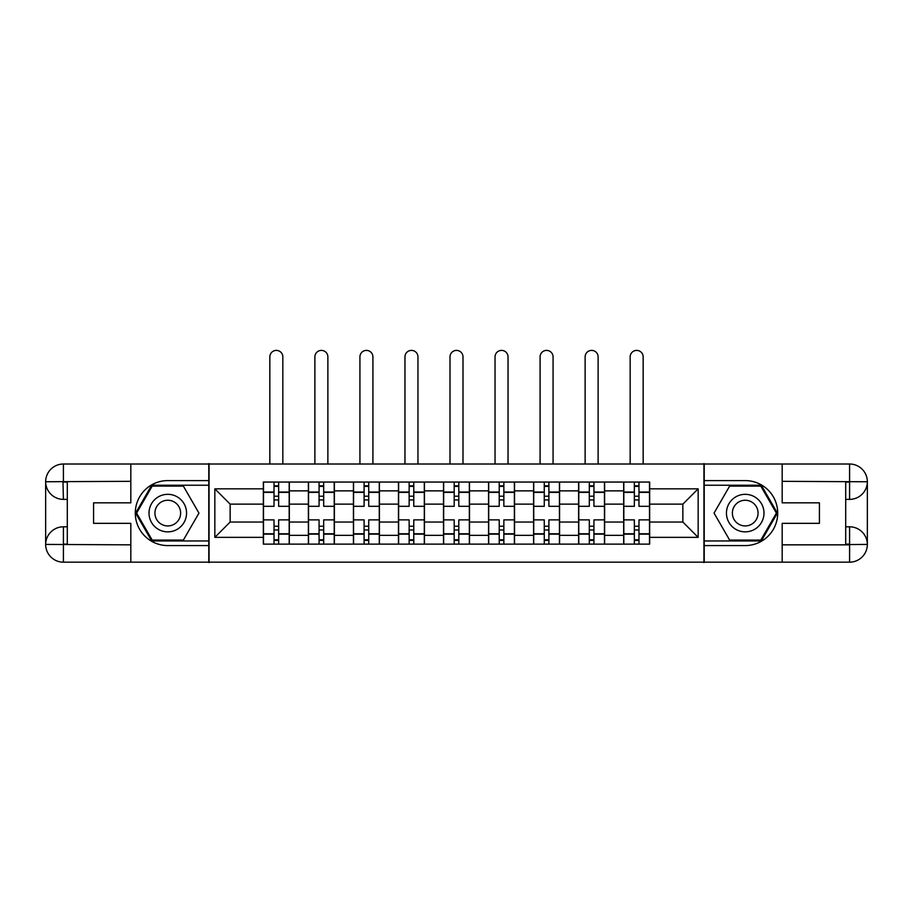 <?xml version="1.0" encoding="UTF-8"?>
<svg xmlns="http://www.w3.org/2000/svg" width="913" height="913" viewBox="0 0 913 913"><rect width="100%" height="100%" fill="white"/><g stroke="black" fill="none" stroke-linecap="round" stroke-linejoin="round"><path stroke-width="1.37" d="M123.027 562.168L789.973 562.168M789.973 464.009L123.027 464.009M308.389 544.125L308.389 490.863L289.33 490.863L289.33 544.125M289.33 490.863L289.33 482.053M308.389 490.863L308.389 482.053M334.375 482.053L334.375 544.125M353.422 544.125L353.422 482.053M379.409 482.053L379.409 544.125M398.467 544.125L398.467 482.053M424.454 482.053L424.454 544.125M443.513 544.125L443.513 482.053M469.487 482.053L469.487 544.125M488.546 544.125L488.546 482.053M514.533 482.053L514.533 544.125M533.591 544.125L533.591 482.053M559.578 482.053L559.578 544.125M578.625 544.125L578.625 482.053M604.611 482.053L604.611 544.125M623.67 544.125L623.67 482.053M623.67 522.042L604.611 522.042M578.625 522.042L559.578 522.042M533.591 522.042L514.533 522.042M488.546 522.042L469.487 522.042M443.513 522.042L424.454 522.042M398.467 522.042L379.409 522.042M353.422 522.042L334.375 522.042M308.389 522.042L289.33 522.042M623.67 504.136L604.611 504.136M578.625 504.136L559.578 504.136M533.591 504.136L514.533 504.136M488.546 504.136L469.487 504.136M443.513 504.136L424.454 504.136M398.467 504.136L379.409 504.136M353.422 504.136L334.375 504.136M308.389 504.136L289.33 504.136M230.144 522.042L263.343 522.042L263.343 504.136L230.144 504.136L230.144 522.042L214.84 537.346L214.84 488.832L263.343 488.832L263.343 504.136M649.657 504.136L649.657 522.042L682.856 522.042L682.856 504.136L649.657 504.136L649.657 482.053L263.343 482.053L263.343 488.832M649.657 488.832L698.16 488.832L698.16 537.346L649.657 537.346L649.657 522.042M263.343 522.042L263.343 544.125L649.657 544.125L649.657 537.346M263.343 537.346L214.84 537.346M703.934 562.602L703.934 463.576M209.066 562.602L209.066 463.576M278.648 539.8L274.026 539.8M274.026 486.378L278.648 486.378M323.693 539.8L319.071 539.8M319.071 486.378L323.693 486.378M368.726 539.8L364.104 539.8M364.104 486.378L368.726 486.378M413.772 539.8L409.15 539.8M409.15 486.378L413.772 486.378M458.805 539.8L454.195 539.8M454.195 486.378L458.805 486.378M503.85 539.8L499.228 539.8M499.228 486.378L503.85 486.378M548.896 539.8L544.274 539.8M544.274 486.378L548.896 486.378M593.929 539.8L589.307 539.8M589.307 486.378L593.929 486.378M638.974 539.8L634.352 539.8M634.352 486.378L638.974 486.378M214.84 488.832L230.144 504.136M682.856 522.042L698.16 537.346M682.856 504.136L698.16 488.832M289.181 544.125L289.181 506.304L278.648 506.304L278.648 482.053M274.026 482.053L274.026 506.304L263.492 506.304L263.492 482.053M282.836 463.576L282.836 356.892A6.494 6.494 0 0 0 276.342 350.398A6.494 6.494 0 0 0 269.837 356.892L269.837 463.576M289.181 506.304L289.181 482.053M263.492 544.125L263.492 519.874L274.026 519.874L274.026 544.125M278.648 544.125L278.648 519.874L289.181 519.874M274.026 499.947L278.648 499.947M263.492 519.874L263.492 506.304M278.648 526.23L274.026 526.23M278.648 540.37L274.026 540.37M274.026 529.985L278.648 529.985M278.648 496.204L274.026 496.204M274.026 485.807L278.648 485.807M67.3 499.377L63.408 499.377A17.758 17.758 0 0 1 45.65 481.767A17.758 17.758 0 0 1 63.408 464.009L208.78 464.009L208.78 480.603L167.775 480.603A32.48 32.48 0 0 0 135.295 513.095A32.48 32.48 0 0 0 167.775 545.575L208.78 545.575L208.78 562.168L63.408 562.168A17.758 17.758 0 0 1 45.65 544.41A17.758 17.758 0 0 1 63.408 526.801L67.3 526.801M208.78 545.575L208.78 480.603M130.821 464.009L130.821 502.835L93.583 502.835L93.583 523.343L130.821 523.343L130.821 562.168M62.974 481.63L63.408 499.377A17.758 17.758 0 0 1 45.65 481.767L45.65 544.41L130.821 544.844M63.408 544.844L63.408 562.168A17.758 17.758 0 0 1 45.65 544.41A17.758 17.758 0 0 1 63.408 526.801L63.408 544.125L67.3 544.125L67.3 482.053L63.408 482.053M208.78 485.225L151.695 485.225L135.603 513.095L151.695 540.953L208.78 540.953M63.408 499.377A17.758 17.758 0 0 1 45.65 481.767L62.951 481.63M845.7 526.801L849.592 526.801A17.758 17.758 0 0 1 867.35 544.41A17.758 17.758 0 0 1 849.592 562.168L704.22 562.168L704.22 545.575L745.225 545.575A32.48 32.48 0 0 0 777.705 513.095A32.48 32.48 0 0 0 745.225 480.603L704.22 480.603L704.22 464.009L849.592 464.009A17.758 17.758 0 0 1 867.35 481.767A17.758 17.758 0 0 1 849.592 499.377L845.7 499.377M704.22 480.603L704.22 545.575M782.179 562.168L782.179 523.343L819.418 523.343L819.418 502.835L782.179 502.835L782.179 464.009M782.179 544.844L849.592 544.844L849.592 526.801A17.758 17.758 0 0 1 867.35 544.41L867.35 481.767L782.179 481.334M849.592 481.334L849.592 464.009A17.758 17.758 0 0 1 867.35 481.767A17.758 17.758 0 0 1 849.592 499.377L849.592 482.053L845.7 482.053L845.7 544.125L849.592 544.125M704.22 540.953L761.305 540.953L777.397 513.095L761.305 485.225L704.22 485.225M849.592 526.801A17.758 17.758 0 0 1 867.35 544.41L850.049 544.547M149.013 513.095A18.762 18.762 0 0 0 167.775 531.857A18.762 18.762 0 0 0 186.549 513.095A18.762 18.762 0 0 0 167.775 494.321A18.762 18.762 0 0 0 149.013 513.095M154.936 513.095A12.85 12.85 0 0 0 167.775 525.934A12.85 12.85 0 0 0 180.626 513.095A12.85 12.85 0 0 0 167.775 500.244A12.85 12.85 0 0 0 154.936 513.095M183.365 486.093L198.954 513.095L183.365 540.085L152.197 540.085L136.608 513.095L152.197 486.093L183.365 486.093M726.451 513.095A18.762 18.762 0 0 0 745.225 531.857A18.762 18.762 0 0 0 763.987 513.095A18.762 18.762 0 0 0 745.225 494.321A18.762 18.762 0 0 0 726.451 513.095M732.374 513.095A12.85 12.85 0 0 0 745.225 525.934A12.85 12.85 0 0 0 758.064 513.095A12.85 12.85 0 0 0 745.225 500.244A12.85 12.85 0 0 0 732.374 513.095M760.803 486.093L776.392 513.095L760.803 540.085L729.635 540.085L714.046 513.095L729.635 486.093L760.803 486.093M334.226 544.125L334.226 506.304L323.693 506.304L323.693 482.053M319.071 482.053L319.071 506.304L308.526 506.304L308.526 482.053M327.87 463.576L327.87 356.892A6.494 6.494 0 0 0 321.376 350.398A6.494 6.494 0 0 0 314.882 356.892L314.882 463.576M334.226 506.304L334.226 482.053M308.526 544.125L308.526 519.874L319.071 519.874L319.071 544.125M323.693 544.125L323.693 519.874L334.226 519.874M319.071 499.947L323.693 499.947M308.526 519.874L308.526 506.304M323.693 526.23L319.071 526.23M323.693 540.37L319.071 540.37M319.071 529.985L323.693 529.985M323.693 496.204L319.071 496.204M319.071 485.807L323.693 485.807M379.272 544.125L379.272 506.304L368.726 506.304L368.726 482.053M364.104 482.053L364.104 506.304L353.571 506.304L353.571 482.053M372.915 463.576L372.915 356.892A6.494 6.494 0 0 0 366.421 350.398A6.494 6.494 0 0 0 359.927 356.892L359.927 463.576M379.272 506.304L379.272 482.053M353.571 544.125L353.571 519.874L364.104 519.874L364.104 544.125M368.726 544.125L368.726 519.874L379.272 519.874M364.104 499.947L368.726 499.947M353.571 519.874L353.571 506.304M368.726 526.23L364.104 526.23M368.726 540.37L364.104 540.37M364.104 529.985L368.726 529.985M368.726 496.204L364.104 496.204M364.104 485.807L368.726 485.807M424.305 544.125L424.305 506.304L413.772 506.304L413.772 482.053M409.15 482.053L409.15 506.304L398.616 506.304L398.616 482.053M417.96 463.576L417.96 356.892A6.494 6.494 0 0 0 411.455 350.398A6.494 6.494 0 0 0 404.961 356.892L404.961 463.576M424.305 506.304L424.305 482.053M398.616 544.125L398.616 519.874L409.15 519.874L409.15 544.125M413.772 544.125L413.772 519.874L424.305 519.874M409.15 499.947L413.772 499.947M398.616 519.874L398.616 506.304M413.772 526.23L409.15 526.23M413.772 540.37L409.15 540.37M409.15 529.985L413.772 529.985M413.772 496.204L409.15 496.204M409.15 485.807L413.772 485.807M469.35 544.125L469.35 506.304L458.805 506.304L458.805 482.053M454.195 482.053L454.195 506.304L443.65 506.304L443.65 482.053M462.994 463.576L462.994 356.892A6.494 6.494 0 0 0 456.5 350.398A6.494 6.494 0 0 0 450.006 356.892L450.006 463.576M469.35 506.304L469.35 482.053M443.65 544.125L443.65 519.874L454.195 519.874L454.195 544.125M458.805 544.125L458.805 519.874L469.35 519.874M454.195 499.947L458.805 499.947M443.65 519.874L443.65 506.304M458.805 526.23L454.195 526.23M458.805 540.37L454.195 540.37M454.195 529.985L458.805 529.985M458.805 496.204L454.195 496.204M454.195 485.807L458.805 485.807M514.384 544.125L514.384 506.304L503.85 506.304L503.85 482.053M499.228 482.053L499.228 506.304L488.695 506.304L488.695 482.053M508.039 463.576L508.039 356.892A6.494 6.494 0 0 0 501.545 350.398A6.494 6.494 0 0 0 495.04 356.892L495.04 463.576M514.384 506.304L514.384 482.053M488.695 544.125L488.695 519.874L499.228 519.874L499.228 544.125M503.85 544.125L503.85 519.874L514.384 519.874M499.228 499.947L503.85 499.947M488.695 519.874L488.695 506.304M503.85 526.23L499.228 526.23M503.85 540.37L499.228 540.37M499.228 529.985L503.85 529.985M503.85 496.204L499.228 496.204M499.228 485.807L503.85 485.807M559.429 544.125L559.429 506.304L548.896 506.304L548.896 482.053M544.274 482.053L544.274 506.304L533.728 506.304L533.728 482.053M553.073 463.576L553.073 356.892A6.494 6.494 0 0 0 546.579 350.398A6.494 6.494 0 0 0 540.085 356.892L540.085 463.576M559.429 506.304L559.429 482.053M533.728 544.125L533.728 519.874L544.274 519.874L544.274 544.125M548.896 544.125L548.896 519.874L559.429 519.874M544.274 499.947L548.896 499.947M533.728 519.874L533.728 506.304M548.896 526.23L544.274 526.23M548.896 540.37L544.274 540.37M544.274 529.985L548.896 529.985M548.896 496.204L544.274 496.204M544.274 485.807L548.896 485.807M604.474 544.125L604.474 506.304L593.929 506.304L593.929 482.053M589.307 482.053L589.307 506.304L578.774 506.304L578.774 482.053M598.118 463.576L598.118 356.892A6.494 6.494 0 0 0 591.624 350.398A6.494 6.494 0 0 0 585.13 356.892L585.13 463.576M604.474 506.304L604.474 482.053M578.774 544.125L578.774 519.874L589.307 519.874L589.307 544.125M593.929 544.125L593.929 519.874L604.474 519.874M589.307 499.947L593.929 499.947M578.774 519.874L578.774 506.304M593.929 526.23L589.307 526.23M593.929 540.37L589.307 540.37M589.307 529.985L593.929 529.985M593.929 496.204L589.307 496.204M589.307 485.807L593.929 485.807M649.508 544.125L649.508 506.304L638.974 506.304L638.974 482.053M634.352 482.053L634.352 506.304L623.819 506.304L623.819 482.053M643.163 463.576L643.163 356.892A6.494 6.494 0 0 0 636.658 350.398A6.494 6.494 0 0 0 630.164 356.892L630.164 463.576M649.508 506.304L649.508 482.053M623.819 544.125L623.819 519.874L634.352 519.874L634.352 544.125M638.974 544.125L638.974 519.874L649.508 519.874M634.352 499.947L638.974 499.947M623.819 519.874L623.819 506.304M638.974 526.23L634.352 526.23M638.974 540.37L634.352 540.37M634.352 529.985L638.974 529.985M638.974 496.204L634.352 496.204M634.352 485.807L638.974 485.807M578.625 490.863L559.578 490.863M533.591 490.863L514.533 490.863M488.546 490.863L469.487 490.863M443.513 490.863L424.454 490.863M398.467 490.863L379.409 490.863M353.422 490.863L334.375 490.863M623.67 490.863L604.611 490.863M578.625 535.326L559.578 535.326M533.591 535.326L514.533 535.326M488.546 535.326L469.487 535.326M443.513 535.326L424.454 535.326M398.467 535.326L379.409 535.326M353.422 535.326L334.375 535.326M308.389 535.326L289.33 535.326M623.67 535.326L604.611 535.326M289.181 492.016L278.648 492.016M274.026 492.016L263.492 492.016M274.026 492.392L263.492 492.392M274.026 533.785L263.492 533.785M274.026 534.162L263.492 534.162M289.181 534.162L278.648 534.162M289.181 492.392L278.648 492.392M289.181 533.785L278.648 533.785M130.821 481.334L62.986 481.642M45.65 544.41A17.758 17.758 0 0 1 63.408 526.801M45.65 481.767A17.758 17.758 0 0 1 63.408 464.009L63.408 481.334M867.35 481.767A17.758 17.758 0 0 1 849.592 499.377M867.35 544.41A17.758 17.758 0 0 1 849.592 562.168L849.592 544.844M334.226 492.016L323.693 492.016M319.071 492.016L308.526 492.016M319.071 492.392L308.526 492.392M319.071 533.785L308.526 533.785M319.071 534.162L308.526 534.162M334.226 534.162L323.693 534.162M334.226 492.392L323.693 492.392M334.226 533.785L323.693 533.785M379.272 492.016L368.726 492.016M364.104 492.016L353.571 492.016M364.104 492.392L353.571 492.392M364.104 533.785L353.571 533.785M364.104 534.162L353.571 534.162M379.272 534.162L368.726 534.162M379.272 492.392L368.726 492.392M379.272 533.785L368.726 533.785M424.305 492.016L413.772 492.016M409.15 492.016L398.616 492.016M409.15 492.392L398.616 492.392M409.15 533.785L398.616 533.785M409.15 534.162L398.616 534.162M424.305 534.162L413.772 534.162M424.305 492.392L413.772 492.392M424.305 533.785L413.772 533.785M469.35 492.016L458.805 492.016M454.195 492.016L443.65 492.016M454.195 492.392L443.65 492.392M454.195 533.785L443.65 533.785M454.195 534.162L443.65 534.162M469.35 534.162L458.805 534.162M469.35 492.392L458.805 492.392M469.35 533.785L458.805 533.785M514.384 492.016L503.85 492.016M499.228 492.016L488.695 492.016M499.228 492.392L488.695 492.392M499.228 533.785L488.695 533.785M499.228 534.162L488.695 534.162M514.384 534.162L503.85 534.162M514.384 492.392L503.85 492.392M514.384 533.785L503.85 533.785M559.429 492.016L548.896 492.016M544.274 492.016L533.728 492.016M544.274 492.392L533.728 492.392M544.274 533.785L533.728 533.785M544.274 534.162L533.728 534.162M559.429 534.162L548.896 534.162M559.429 492.392L548.896 492.392M559.429 533.785L548.896 533.785M604.474 492.016L593.929 492.016M589.307 492.016L578.774 492.016M589.307 492.392L578.774 492.392M589.307 533.785L578.774 533.785M589.307 534.162L578.774 534.162M604.474 534.162L593.929 534.162M604.474 492.392L593.929 492.392M604.474 533.785L593.929 533.785M649.508 492.016L638.974 492.016M634.352 492.016L623.819 492.016M634.352 492.392L623.819 492.392M634.352 533.785L623.819 533.785M634.352 534.162L623.819 534.162M649.508 534.162L638.974 534.162M649.508 492.392L638.974 492.392M649.508 533.785L638.974 533.785"/></g></svg>
